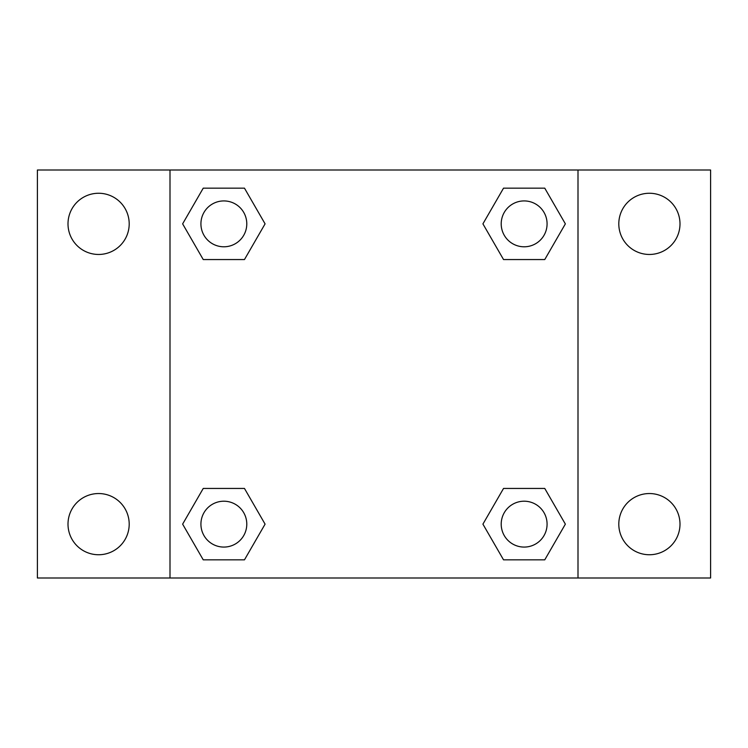 <?xml version="1.0" encoding="UTF-8"?>
<svg xmlns="http://www.w3.org/2000/svg" width="748" height="748" viewBox="0 0 748 748"><rect width="100%" height="100%" fill="white"/><g stroke="black" fill="none" stroke-linecap="round" stroke-linejoin="round"><path stroke-width="1.12" d="M37.4 170.002L710.6 170.002L710.6 577.998L37.4 577.998L37.4 170.002M649.404 193.255A30.603 30.603 0 0 1 679.997 223.858A30.603 30.603 0 0 1 649.404 254.46A30.603 30.603 0 0 1 618.802 223.858A30.603 30.603 0 0 1 649.404 193.255M649.404 493.54A30.603 30.603 0 0 1 679.997 524.142A30.603 30.603 0 0 1 649.404 554.745A30.603 30.603 0 0 1 618.802 524.142A30.603 30.603 0 0 1 649.404 493.54M98.596 493.54A30.603 30.603 0 0 1 129.198 524.142A30.603 30.603 0 0 1 98.596 554.745A30.603 30.603 0 0 1 68.003 524.142A30.603 30.603 0 0 1 98.596 493.54M98.596 193.255A30.603 30.603 0 0 1 129.198 223.858A30.603 30.603 0 0 1 98.596 254.46A30.603 30.603 0 0 1 68.003 223.858A30.603 30.603 0 0 1 98.596 193.255M203.241 488.444L244.465 488.444L265.082 524.142L244.465 559.841L203.241 559.841L182.634 524.142L203.241 488.444L244.465 488.444L203.241 488.444M503.535 188.159L544.759 188.159L565.366 223.858L544.759 259.556L503.535 259.556L482.918 223.858L503.535 188.159L544.759 188.159L503.535 188.159M170.002 577.998L170.002 170.002M577.998 170.002L577.998 577.998M203.241 188.159L244.465 188.159L265.082 223.858L244.465 259.556L203.241 259.556L182.634 223.858L203.241 188.159L244.465 188.159L203.241 188.159M503.535 488.444L544.759 488.444L565.366 524.142L544.759 559.841L503.535 559.841L482.918 524.142L503.535 488.444L544.759 488.444L503.535 488.444M544.759 559.841L503.535 559.841L544.759 559.841M547.078 524.142A22.926 22.926 0 0 0 512.679 504.283A22.926 22.926 0 0 0 512.679 544.002A22.926 22.926 0 0 0 547.078 524.142M244.465 559.841L203.241 559.841L244.465 559.841M246.784 524.142A22.926 22.926 0 0 0 212.395 504.283A22.926 22.926 0 0 0 212.395 544.002A22.926 22.926 0 0 0 246.784 524.142M544.759 259.556L503.535 259.556L544.759 259.556M547.078 223.858A22.926 22.926 0 0 0 512.679 203.998A22.926 22.926 0 0 0 512.679 243.717A22.926 22.926 0 0 0 547.078 223.858M244.465 259.556L203.241 259.556L244.465 259.556M246.784 223.858A22.926 22.926 0 0 0 212.395 203.998A22.926 22.926 0 0 0 212.395 243.717A22.926 22.926 0 0 0 246.784 223.858"/></g></svg>
